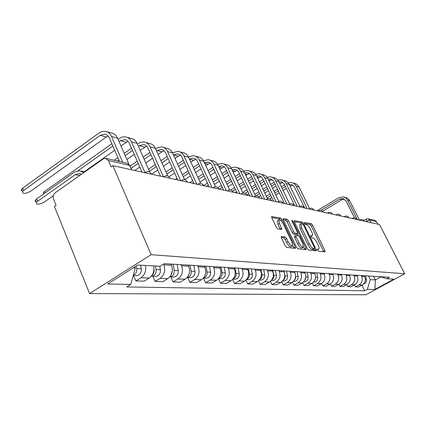 <?xml version="1.0" encoding="UTF-8"?>
<svg xmlns="http://www.w3.org/2000/svg" width="426" height="426" viewBox="0 0 426 426"><rect width="100%" height="100%" fill="white"/><g stroke="black" fill="none" stroke-linecap="round" stroke-linejoin="round"><path stroke-width="0.64" d="M317.461 250.062L318.398 251.132L325.022 251.904L324.942 250.557L312.562 225.216L311.252 223.709L304.446 222.452L304.473 223.362L305.415 224.438L306.305 224.603C307.689 225.098 309.111 226.733 310.57 229.497L311.608 231.622C312.535 233.608 312.79 234.95 312.38 235.653L310.767 235.764L310.937 236.654L311.875 237.724L312.759 237.857C314.127 238.315 315.549 239.939 317.019 242.724L318.062 244.87C319.021 246.926 319.282 248.31 318.84 249.018L317.29 249.146L317.461 250.062M281.405 236.425L281.394 237.873L285.148 245.765L286.639 247.415L295.447 248.337L295.213 246.974L282.14 219.704L280.691 218.064L271.623 216.546L271.857 217.835L276.336 227.239L277.827 228.906L281.847 229.412L281.613 228.091L279.408 223.48L278.774 220.018C279.935 219.406 281.458 220.785 283.338 224.151L291.959 242.149L292.587 245.781C291.427 246.334 289.92 244.955 288.082 241.638L286.629 238.597L285.159 236.957L281.123 236.59M151.129 254.684L112.879 165.655L379.529 224.539L404.7 273.748L151.129 254.684L89.593 293.573L366.003 294.787L404.7 273.748M307.162 248.417L308.552 249.977L316.273 250.882L316.209 249.503L303.621 223.597L302.268 222.047L294.126 220.663L294.366 221.919L307.162 248.417M306.033 249.684L297.891 248.731L296.453 247.123L283.412 219.933L283.173 218.66L287.028 219.236L288.45 220.844L293.663 231.685L295.08 233.283L297.614 233.565L297.375 232.266L291.98 221.083L291.815 220.205L292.95 221.259L305.985 248.273L306.033 249.684M112.879 165.655L111.117 166.885L108.406 160.559L105.462 158.275L103.167 158.951L55.22 192.744C53.325 194.389 52.765 196.492 53.548 199.054L56.056 205.263L54.406 206.408L89.593 293.573M368.453 218.873L374.678 220.306L376.6 221.632L369.795 220.082L366.009 221.552M377.899 224.182L376.6 221.632M361.227 275.553L361.61 276.325C362.984 279.925 362.137 282.789 359.065 284.914L362.18 285.021C365.226 282.912 366.067 280.074 364.704 276.506L364.321 275.739M362.18 285.021L358.676 286.943L355.534 286.863L354.554 284.872M359.065 284.914L355.534 286.863M346.86 284.568L347.882 286.655L351.162 286.741L354.73 284.776C357.829 282.619 358.687 279.722 357.302 276.075L356.913 275.292M353.681 275.095L354.07 275.888C355.465 279.568 354.602 282.491 351.477 284.669L347.882 286.655M330.406 283.908L331.524 286.213L335.108 286.309L338.808 284.248L339.884 286.437L343.313 286.533L346.945 284.52C350.103 282.316 350.976 279.349 349.57 275.622L349.176 274.823M345.795 274.621L346.194 275.43C347.611 279.19 346.732 282.182 343.548 284.408L339.884 286.437M337.546 274.12L337.951 274.946C339.394 278.796 338.494 281.858 335.251 284.131L338.808 284.248C342.025 281.996 342.919 278.966 341.487 275.153L341.082 274.333M335.251 284.131L331.524 286.213M321.593 283.546L322.77 285.979L326.524 286.08L330.288 283.972C333.569 281.666 334.479 278.561 333.025 274.663L332.615 273.822M328.909 273.598L329.325 274.445C330.789 278.386 329.873 281.517 326.566 283.849L322.77 285.979M312.359 283.157L313.589 285.729L317.524 285.835L321.369 283.679C324.708 281.314 325.64 278.135 324.159 274.147L323.739 273.284M319.857 273.05L320.277 273.918C321.768 277.954 320.831 281.16 317.466 283.546L313.589 285.729M302.662 282.742L303.962 285.468L308.094 285.58L312.008 283.37C315.416 280.947 316.364 277.693 314.857 273.604L314.436 272.725M310.357 272.48L310.783 273.37C312.306 277.502 311.347 280.787 307.913 283.231L303.962 285.468M292.476 282.3L293.844 285.196L298.189 285.313L302.183 283.045C305.655 280.564 306.629 277.23 305.091 273.034L304.659 272.134M300.378 271.873L300.809 272.789C302.359 277.022 301.379 280.399 297.875 282.907L293.844 285.196M281.756 281.82L283.205 284.909L287.774 285.031L291.847 282.704C295.394 280.159 296.384 276.74 294.824 272.438L294.387 271.516M289.877 271.24L290.319 272.177C291.895 276.522 290.894 279.983 287.316 282.555L283.205 284.909M270.462 281.304L272.001 284.605L276.809 284.738L280.968 282.347C284.589 279.733 285.606 276.224 284.014 271.809L283.567 270.861M278.817 270.574L279.264 271.532C280.867 275.995 279.845 279.547 276.192 282.193L272.001 284.605M258.545 280.745L260.18 284.286L265.26 284.424L269.504 281.969C273.199 279.286 274.238 275.675 272.619 271.144L272.161 270.175M267.15 269.871L267.608 270.856C269.243 275.436 268.194 279.089 264.461 281.804L260.18 284.286M245.951 280.138L247.698 283.95L253.06 284.094L257.4 281.575C261.175 278.812 262.235 275.105 260.584 270.446L260.121 269.445M254.823 269.125L255.291 270.137C256.953 274.85 255.882 278.604 252.07 281.4L247.698 283.95M232.623 279.472L234.492 283.594L240.168 283.748L244.599 281.155C248.454 278.311 249.545 274.493 247.863 269.706L247.394 268.678M241.782 268.337L242.261 269.381C243.954 274.227 242.852 278.087 238.959 280.968L234.492 283.594M218.49 278.742L220.498 283.215L226.52 283.381L231.046 280.707C234.987 277.779 236.105 273.854 234.391 268.923L233.911 267.863M227.963 267.501L228.453 268.577C230.178 273.567 229.05 277.544 225.066 280.51L220.498 283.215M203.543 278.072L205.646 282.816L212.041 282.992L216.669 280.233C220.7 277.219 221.845 273.167 220.104 268.092L219.608 267.001M213.293 266.617L213.788 267.725C215.545 272.869 214.39 276.969 210.322 280.026L205.646 282.816M187.712 277.496L189.858 282.39L196.658 282.576L201.391 279.733C205.518 276.618 206.69 272.443 204.911 267.209L204.411 266.08M197.691 265.675L198.196 266.814C199.986 272.123 198.798 276.357 194.634 279.509L189.858 282.39M170.847 276.884L173.036 281.937L180.283 282.134L185.124 279.195C189.346 275.984 190.55 271.671 188.739 266.266L188.228 265.105M181.066 264.668L181.582 265.851C183.404 271.33 182.184 275.702 177.919 278.961L173.036 281.937M152.843 276.229L155.069 281.453L162.817 281.661L167.769 278.625C172.093 275.303 173.334 270.845 171.486 265.26L170.964 264.061M163.515 264.077L163.834 264.818C165.693 270.483 164.441 274.999 160.075 278.375L155.069 281.453M133.578 275.531L135.851 280.936L144.148 281.16L149.217 278.018C153.099 275.175 154.563 271.133 153.61 265.893M145.42 265.441C146.379 270.755 144.893 274.861 140.979 277.747L135.851 280.936M368.453 275.989L370.269 279.626L375.386 279.882L380.903 276.852M373.591 276.298L375.386 279.882L374.864 289.478L367.388 289.323L370.269 279.626M380.471 276.714L386.744 278.753L393.858 279.142L374.864 289.478M133.338 267.821L135.33 267.922L130.793 284.446L126.778 286.943L364.709 290.782L367.388 289.323M130.793 284.446L107.746 283.966L137.784 265.02L160.032 266.245L164.196 263.651L389.486 277.257L386.744 278.753M135.33 267.922L134.877 266.852M361.924 285.159L364.709 290.782M317.381 249.897L318.515 249.205M310.895 236.568L312.029 235.855M323.76 251.755L311.22 226.014L309.91 224.502L304.563 223.533M301.912 223.81L300.905 222.867L294.249 221.653M315.006 250.733L314.196 249.008M314.574 248.757L314.532 247.794L303.466 225.003L302.519 223.916L300.894 223.975L301.667 227.985L309.281 243.704C310.788 246.558 312.237 248.209 313.637 248.646L314.574 248.757L313.344 249.476M299.925 224.555L299.526 224.795L300.287 228.81L301.667 227.985M313.19 249.567L312.247 249.455C310.847 249.018 309.393 247.373 307.892 244.519L300.287 228.81M283.29 219.662L285.628 220.088L287.028 219.236M297.481 233.64L295.995 234.476L293.668 234.124L292.252 232.527L287.049 221.69L285.628 220.088M297.204 233.805L298.104 235.669M303.52 246.91L304.574 249.098L305.985 248.273M299.121 243.017C300.884 246.201 302.322 247.554 303.429 247.069L302.795 243.502L299.803 237.298L298.402 235.716L295.868 235.45L296.107 236.76L299.121 243.017L297.699 243.853C299.462 247.037 300.9 248.385 302.013 247.9L303.094 247.261M294.595 236.206L294.691 237.601L296.107 236.76M297.699 243.853L294.691 237.601M304.755 249.535L304.574 249.098M292.204 246.004L291.144 246.633C289.973 247.192 288.471 245.813 286.634 242.5L285.18 239.46L283.711 237.82L281.229 237.474M277.784 220.62L277.347 220.886L277.97 224.348L279.408 223.48M280.319 229.3L277.97 224.348M280.681 220.476L279.275 218.932L271.735 217.558M293.956 248.273L292.694 245.578M365.662 275.819L366.493 279.791C366.701 282.055 365.748 283.418 363.644 283.886M321.044 210.295L339.676 199.123L342.669 198.495L346.056 200.96L354.549 217.803M359.533 220.125L349.272 199.954L347.488 198.223L344.41 197.169M357.387 219.651L347.312 199.714L345.63 197.856L343.388 196.844L338.92 197.621L317.066 210.748M322.759 211.179L341.908 199.714L344.277 199.048M314.58 272.736L314.676 273.231M316.742 272.864L317.652 277.411C317.871 280.026 316.79 281.586 314.415 282.103L313.648 282.071L314.415 282.103M315.56 277.811L314.548 280.851M289.27 184.527L292.14 184.852L294.228 186.647L304.728 208.021M309.649 208.602L299.073 187.035C297.971 184.921 296.304 183.675 294.073 183.308L292.774 182.951M307.125 208.548L296.208 186.263C295.101 184.133 293.423 182.882 291.182 182.509L288.168 182.807M284.627 184.793L281.368 186.828M277.555 189.208L274.056 191.391M270.084 193.873L266.319 196.221M267.134 197.92L270.899 195.577M274.877 193.095L278.38 190.912M282.193 188.537L285.457 186.503M269.78 198.835L271.847 197.547M275.83 195.071L279.334 192.893M283.152 190.518L286.421 188.484M290.09 186.205L292.811 185.225M304.909 272.15L305.08 273.007M307.183 272.289L308.11 276.943C308.328 279.621 307.226 281.224 304.803 281.751L304.02 281.724M305.847 276.879L304.601 280.75M278.945 181.833L281.724 181.993L284.169 183.957L294.856 205.843M299.904 206.338L289.195 184.373C288.072 182.206 286.378 180.938 284.105 180.56L282.694 180.171M297.295 206.381L286.192 183.563C285.063 181.385 283.354 180.102 281.069 179.724L277.869 180.081M274.179 182.211L270.691 184.399M266.735 186.892L262.991 189.25M258.859 191.849L254.823 194.384M255.978 195.917L259.684 193.59M263.822 190.992L267.571 188.638M271.532 186.146L275.026 183.957M258.779 196.86L260.675 195.667M264.818 193.074L268.572 190.72M272.539 188.239L276.032 186.05M279.834 183.665L282.773 182.53M294.749 271.538L295.005 272.853M295.601 275.888L295.617 278.38L294.169 280.569M297.14 271.681L298.078 276.458C298.301 279.2 297.172 280.846 294.701 281.384L293.908 281.357M268.098 179.011L271.112 179.122L273.609 181.135L284.483 203.548M289.659 203.942L278.822 181.577C277.683 179.362 275.952 178.063 273.641 177.679L272.102 177.259M286.964 204.097L275.665 180.725C274.52 178.494 272.778 177.184 270.451 176.801L267.043 177.227M263.193 179.506L259.466 181.87M255.35 184.479L251.335 187.03M247.032 189.756L242.703 192.504M245.041 193.335L247.873 191.54M252.181 188.814L256.202 186.268M260.318 183.659L264.056 181.295M246.883 195.017L248.912 193.734M253.225 191.013L257.251 188.468M261.372 185.864L265.11 183.505M269.062 181.013L272.225 179.708M284.057 270.888L284.467 273.007M284.76 274.514L285.015 275.819C285.287 277.747 284.685 279.248 283.21 280.335M286.57 271.042L287.529 275.942C287.752 278.758 286.602 280.446 284.083 281L283.274 280.968M272.789 270.212L273.764 275.271C274.046 277.385 273.348 278.977 271.676 280.052M275.446 270.372L276.415 275.398C276.639 278.29 275.468 280.02 272.896 280.59L272.07 280.564M260.904 269.493L261.894 274.69C262.176 276.996 261.383 278.679 259.514 279.733M263.705 269.663L264.69 274.829C264.919 277.8 263.721 279.578 261.095 280.164L260.254 280.132M248.347 268.731L249.354 274.078C249.636 276.586 248.741 278.348 246.675 279.365M251.308 268.912L252.309 274.222C252.538 277.278 251.313 279.11 248.635 279.712L247.772 279.68M235.056 267.933L236.079 273.433C236.355 276.149 235.36 277.997 233.091 278.961M238.193 268.119L239.21 273.583C239.444 276.73 238.187 278.609 235.45 279.232L234.572 279.2M220.966 267.081L222.005 272.747C222.276 275.691 221.174 277.614 218.692 278.513M224.294 267.283L225.327 272.906C225.562 276.144 224.278 278.082 221.483 278.721L220.588 278.689M206.008 266.175L207.063 272.017C207.318 275.201 206.104 277.198 203.41 278.018M209.539 266.388L210.593 272.187C210.827 275.526 209.517 277.523 206.658 278.183L205.742 278.151M189.442 272.619L188.564 275.313M190.092 265.217L191.162 271.24C191.402 274.685 190.065 276.762 187.152 277.47M193.851 265.446L194.922 271.426C195.156 274.866 193.814 276.927 190.891 277.614L189.953 277.576M171.204 264.077L171.364 264.972M172.349 270.696L170.895 275.366M173.121 264.189L174.213 270.414C174.447 273.998 173.068 276.144 170.059 276.857L169.825 276.868M177.136 264.434L178.222 270.611C178.457 274.163 177.083 276.293 174.09 277.001L173.137 276.969M153.956 268.87L154.058 269.434C154.356 271.761 153.717 273.657 152.13 275.116M155.495 265.994L156.102 269.53C156.342 273.236 154.926 275.457 151.848 276.192L151.315 276.208M159.787 266.234L160.389 269.743C160.629 273.417 159.218 275.617 156.161 276.352L155.181 276.314M256.686 176.055L259.961 176.108L262.501 178.169L273.567 201.141M278.886 201.429L267.922 178.638C266.756 176.369 264.999 175.038 262.64 174.649L260.968 174.191M276.101 201.7L264.599 177.743C263.428 175.453 261.66 174.117 259.285 173.728L255.653 174.234M251.638 176.673L247.639 179.234M243.358 181.971L239.045 184.73M234.561 187.6L230.743 190.039M232.633 191.199L235.413 189.421M239.907 186.556L244.22 183.803M248.507 181.066L252.511 178.51M235.093 192.643L236.499 191.748M240.999 188.883L245.323 186.13M249.615 183.398L253.619 180.842M257.725 178.228L261.138 176.737M244.668 172.961L247.144 172.668L248.214 172.935L249.514 173.643L250.802 175.038L262.07 198.601M267.544 198.782L256.441 175.544C255.259 173.217 253.465 171.859 251.063 171.465L249.247 170.964M264.652 199.171L252.943 174.601C251.755 172.258 249.95 170.885 247.533 170.491L243.656 171.092M239.455 173.707L235.168 176.476M230.7 179.357L226.073 182.344M221.387 185.369L217.894 187.626M219.284 189.155L222.25 187.243M226.941 184.218L231.579 181.231M236.052 178.356L240.344 175.587M222.974 189.969L223.394 189.698M228.091 186.684L232.734 183.702M237.213 180.821L241.51 178.063M245.786 175.315L249.471 173.611M231.989 169.713L235.477 169.468L237.154 170.315L238.469 171.742L249.945 195.923M255.589 195.997L244.348 172.285C243.139 169.894 241.313 168.504 238.864 168.105L236.888 167.562M252.581 196.503L240.653 171.289C239.444 168.882 237.601 167.482 235.141 167.083L230.993 167.796M226.6 170.597L221.994 173.595M217.329 176.636L212.345 179.884M207.446 183.073L203.782 185.459M206.328 186.29L208.325 184.99M213.234 181.801L218.224 178.558M222.889 175.523L227.5 172.525M214.438 184.415L219.438 181.172M224.113 178.143L228.73 175.15M233.187 172.258L237.165 170.32M218.591 166.3L222.399 165.932L224.108 166.795L225.45 168.265L237.133 193.095M242.969 193.063L231.579 168.845C230.349 166.39 228.485 164.963 225.988 164.558L223.836 163.967M239.822 193.686L227.676 167.791C226.44 165.32 224.571 163.882 222.052 163.477L217.611 164.335M213.011 167.327L208.053 170.586M203.181 173.797L197.808 177.333M192.669 180.709L189.751 182.632M192.659 183.276L193.564 182.679M198.708 179.303L204.086 175.768M208.969 172.562L213.932 169.303M199.975 182.078L205.364 178.553M210.252 175.352L215.226 172.093M219.875 169.053L224.182 166.854M204.421 162.716L208.186 162.098L209.986 162.844L211.445 164.239L223.581 190.102M229.625 189.975L218.08 165.203C216.829 162.689 214.933 161.225 212.382 160.815L210.039 160.171M226.323 190.71L213.953 164.09C212.696 161.555 210.785 160.08 208.218 159.67L203.452 160.693M198.628 163.888L193.282 167.439M188.18 170.837L182.376 174.697M176.987 178.281L175.262 179.431M183.292 176.721L189.101 172.865M194.213 169.468L199.56 165.922M184.628 179.676L190.449 175.826M195.571 172.439L200.928 168.893M205.785 165.677L208.181 164.095L210.449 163.19M189.405 158.951L193.138 158.067C195.097 158.371 196.551 159.5 197.504 161.449L209.214 186.929M215.503 186.721L203.788 161.353C202.515 158.765 200.577 157.263 197.978 156.848L195.422 156.145M212.02 187.546L199.416 160.176C198.133 157.567 196.184 156.049 193.569 155.634L188.436 156.864M183.372 160.267L177.605 164.148M172.248 167.753L165.97 171.976M160.304 175.789L159.926 176.044M166.901 174.058L173.185 169.836M178.547 166.236L184.325 162.359M169.005 176.747L174.607 172.999M179.98 169.404L185.768 165.533M190.853 162.13L193.686 160.235L195.912 159.313M173.462 154.989L177.583 153.866C179.58 154.169 181.066 155.33 182.035 157.332L193.968 183.563M200.534 183.297L188.633 157.269C187.339 154.606 185.358 153.062 182.706 152.641L179.916 151.874M196.828 184.192L183.989 156.017C182.685 153.333 180.693 151.778 178.025 151.352L172.487 152.833M167.168 156.459L160.932 160.703M155.304 164.537L148.493 169.175M149.435 171.311L156.251 166.683M161.891 162.849L168.137 158.605M151.869 174.048L157.758 170.065M163.403 166.236L169.66 162.002M175.001 158.387L178.324 156.14L180.496 155.208M156.502 150.799L161.055 149.393C163.089 149.707 164.606 150.895 165.597 152.961L177.749 179.98M184.639 179.703L172.53 152.929C171.209 150.186 169.191 148.605 166.481 148.179L163.435 147.337M180.672 180.629L167.588 151.597C166.262 148.828 164.234 147.236 161.507 146.805L155.511 148.583M149.92 152.439L143.163 157.098M137.231 161.193L130.021 166.167M130.958 168.382L138.2 163.398M144.137 159.308L150.905 154.649M134.744 170.485L139.792 167.024M145.74 162.94L152.524 158.291M158.131 154.446L162.002 151.794L164.106 150.847M138.423 146.363L139.307 145.745L143.45 144.638C145.532 144.952 147.076 146.171 148.083 148.301L160.469 176.167M167.748 175.954L155.389 148.307C154.042 145.484 151.986 143.855 149.217 143.424L145.889 142.508M163.456 176.822L150.122 146.89C148.77 144.036 146.698 142.396 143.913 141.965L140.628 142.289L137.417 144.079M131.528 148.195L124.19 153.328M117.927 157.711L114.232 160.293M117.411 161.028L118.913 159.979M125.18 155.602L132.529 150.474M126.879 159.51L134.249 154.388M140.154 150.282L146.661 146.219M43.409 194.075L43.308 192.701L44.501 191.546L45.049 192.914M119.11 141.656L120.436 140.718L124.669 139.558C126.794 139.877 128.37 141.134 129.397 143.333L142.012 172.088M149.787 172.104L137.108 143.381C135.734 140.468 133.636 138.791 130.809 138.354L127.161 137.348M145.042 172.7L131.48 141.863C130.1 138.924 127.992 137.236 125.148 136.794L121.793 137.14L118.082 139.302M111.873 143.711L44.501 191.546M78.096 170.704L112.89 146.059M84.364 171.683L114.716 150.282M120.952 145.889L128.056 141.294M36.135 201.764L35.326 201.354L35.124 200.678L36.599 198.905L37.557 201.306L36.386 202.403C36.279 204.847 38.835 204.789 44.054 202.233L53.33 195.704M136.272 265.973L136.714 268.588C137.012 271.847 135.878 274.078 133.311 275.276M140.697 265.18L141.31 268.811C141.549 272.613 140.101 274.892 136.97 275.654L135.969 275.617M37.557 201.306L75.258 174.649L79.007 173.51L81.441 174.266M83.805 172.594L79.332 170.672L74.246 172.216L36.599 198.905M22.317 190.981L21.513 190.55L21.311 189.852L22.727 188.09L23.664 190.459L22.541 191.54C22.482 194.043 25.049 194.022 30.23 191.482L106.351 136.964L108.156 136.038M23.664 190.459L100.259 135.346L104.583 134.131C106.756 134.451 108.364 135.745 109.407 138.013L119.578 161.529M128.971 164.314L117.565 138.115C116.17 135.106 114.024 133.381 111.138 132.939L107.134 131.836M122.709 162.247L111.543 136.49C110.137 133.455 107.986 131.714 105.078 131.272L102.075 131.506L99.21 132.907L22.727 188.09M366.914 221.754L366.216 219.065M160.075 278.375L167.769 278.625M177.919 278.961L185.124 279.195M194.634 279.509L201.391 279.733M210.322 280.026L216.669 280.233M225.066 280.51L231.046 280.707M238.959 280.968L244.599 281.155M252.07 281.4L257.4 281.575M264.461 281.804L269.504 281.969M276.192 282.193L280.968 282.347M287.316 282.555L291.847 282.704M297.875 282.907L302.183 283.045M307.913 283.231L312.008 283.37M317.466 283.546L321.369 283.679M326.566 283.849L330.288 283.972M343.548 284.408L346.945 284.52M351.477 284.669L354.73 284.776M140.979 277.747L149.217 278.018M163.834 264.818L171.486 265.26M181.582 265.851L188.739 266.266M198.196 266.814L204.911 267.209M213.788 267.725L220.104 268.092M228.453 268.577L234.391 268.923M242.261 269.381L247.863 269.706M255.291 270.137L260.584 270.446M267.608 270.856L272.619 271.144M279.264 271.532L284.014 271.809M290.319 272.177L294.824 272.438M300.809 272.789L305.091 273.034M310.783 273.37L314.857 273.604M320.277 273.918L324.159 274.147M329.325 274.445L333.025 274.663M337.951 274.946L341.487 275.153M346.194 275.43L349.57 275.622M354.07 275.888L357.302 276.075M361.61 276.325L364.704 276.506M364.07 221.126L363.106 220.913M360.029 220.231L360.215 219.8M356.642 219.486L355.651 219.268M348.883 217.771L347.861 217.548M340.773 215.982L339.719 215.748M332.291 214.108L331.194 213.863M323.409 212.148L322.258 211.892M314.095 210.087L312.886 209.821M304.313 207.931L303.04 207.648M294.025 205.657L292.689 205.364M283.199 203.266L281.794 202.957M271.783 200.747L270.297 200.417M259.732 198.085L258.167 197.739M246.989 195.273L245.333 194.906M233.496 192.291L231.739 191.902M219.182 189.133L217.319 188.718M203.974 185.773L201.988 185.331M187.775 182.195L185.661 181.726M170.496 178.377L168.238 177.882M152.023 174.298L149.601 173.765M352.515 218.575L352.717 218.133M344.666 216.839L344.884 216.392M336.46 215.029L336.689 214.571M327.871 213.133L328.121 212.67M318.866 211.142L318.967 210.779L318.499 211.062M309.425 209.06L309.718 208.58M299.51 206.871L299.824 206.381M289.084 204.565L289.424 204.07M278.103 202.142L278.476 201.636M266.527 199.586L266.932 199.07M254.306 196.887L254.748 196.365M241.388 194.032L241.861 193.5M227.697 191.013L228.219 190.47M213.176 187.802L213.745 187.254M197.744 184.394L198.367 183.835M187.206 181.705C185.496 179.33 183.531 179.016 181.311 180.762L181.993 180.198M163.776 176.896L164.521 176.311M145.021 172.754L145.846 172.163M371.121 222.681L369.795 220.082L367.84 218.73L366.126 219.118L363.713 220.519M131.565 169.782L129.653 165.394L108.406 160.559M130.329 166.944L130.356 165.746L126.772 163.185L106.388 158.488M317.333 249.764L318.281 249.21M310.831 236.414L311.784 235.855M309.91 224.502L311.252 223.709M311.22 226.014L312.562 225.216M323.584 251.34L324.942 250.557M300.905 222.867L302.268 222.047M302.801 224.087L303.621 223.597M314.825 250.307L316.209 249.503M307.892 244.519L309.281 243.704M312.247 249.455L313.637 248.646M283.141 218.74L283.418 218.57M287.049 221.69L288.45 220.844M292.252 232.527L293.663 231.685M293.668 234.124L295.08 233.283M295.995 234.476L297.401 233.64M292.263 221.674L292.95 221.259M283.711 237.82L285.159 236.957M285.18 239.46L286.629 238.597M286.634 242.5L288.082 241.638M280.17 228.959L281.613 228.091M271.586 216.626L271.889 216.44M279.275 218.932L280.691 218.064M280.755 220.54L282.14 219.704M293.77 247.825L295.213 246.974M366.493 279.791L365.38 279.738M347.515 200.092L349.703 200.683M339.676 199.123L341.908 199.714M317.652 277.411L315.602 277.31M296.208 186.263L299.073 187.035M289.925 185.869L290.415 186.002M308.11 276.943L305.847 276.836M286.192 183.563L289.195 184.373M279.568 183.111L280.377 183.324M298.078 276.458L295.692 276.341M275.665 180.725L278.822 181.577M268.678 180.209L269.839 180.517M287.529 275.942L285.015 275.819M276.415 275.398L273.764 275.271M264.69 274.829L261.894 274.69M252.309 274.222L249.354 274.078M239.21 273.583L236.079 273.433M225.327 272.906L222.005 272.747M210.593 272.187L207.063 272.017M194.922 271.426L191.162 271.24M178.222 270.611L174.213 270.414M160.389 269.743L156.102 269.53M264.599 177.743L267.922 178.638M257.213 177.157L258.763 177.567M252.943 174.601L256.441 175.544M245.131 173.936L247.112 174.463M240.653 171.289L244.348 172.285M232.378 170.538L234.832 171.193M227.676 167.791L231.579 168.845M218.895 166.949L221.871 167.743M213.953 164.09L218.08 165.203M204.618 163.142L208.181 164.095M199.416 160.176L203.788 161.353M189.474 159.111L193.686 160.235M183.989 156.017L188.633 157.269M173.611 154.883L178.324 156.14M167.588 151.597L172.53 152.929M156.997 150.458L162.002 151.794M150.122 146.89L155.389 148.307M139.307 145.745L144.643 147.167M131.48 141.863L137.108 143.381M120.436 140.718L126.128 142.236M141.31 268.811L136.714 268.588M79.678 175.507L75.258 174.649M111.543 136.49L117.565 138.115M100.259 135.346L106.351 136.964M363.937 220.865C362.947 219.433 361.674 219.097 360.114 219.859L359.624 220.146M356.514 219.22C355.497 217.755 354.192 217.414 352.606 218.197L352.116 218.485M348.756 217.5C347.712 215.998 346.381 215.657 344.762 216.467L344.272 216.754M340.64 215.705C339.57 214.166 338.212 213.815 336.556 214.656L336.071 214.944M332.147 213.82C331.05 212.244 329.655 211.887 327.967 212.76L327.488 213.048M323.249 211.85C322.12 210.231 320.693 209.874 318.967 210.779M313.914 209.784C312.753 208.117 311.289 207.755 309.526 208.703L309.068 208.98M304.111 207.611C302.913 205.896 301.411 205.529 299.611 206.519L299.164 206.791M293.802 205.327C292.566 203.559 291.027 203.191 289.185 204.23L288.753 204.496M282.944 202.92C281.666 201.099 280.084 200.731 278.205 201.823L277.795 202.073M271.5 200.385C270.175 198.5 268.55 198.138 266.623 199.288L266.245 199.522M259.413 197.707C258.044 195.758 256.372 195.396 254.397 196.615L254.05 196.828M246.633 194.874C245.206 192.856 243.486 192.493 241.462 193.793L241.159 193.984M233.097 191.876C231.611 189.778 229.832 189.426 227.761 190.811L227.511 190.97M218.73 188.691C217.18 186.513 215.343 186.167 213.224 187.653L213.043 187.775M203.463 185.31C201.839 183.036 199.943 182.706 197.77 184.314L197.669 184.378M169.857 177.86C168.1 175.411 166.087 175.091 163.824 176.907M151.299 173.749C149.494 171.22 147.439 170.895 145.133 172.78M130.1 166.417L129.467 165.016M313.318 249.519L314.628 248.757M299.526 224.795L300.894 223.975M294.457 236.286L295.868 235.45M277.347 220.886L278.774 220.018M342.669 198.495L343.729 198.777M290.83 184.479L292.012 184.799M304.803 281.751L303.844 281.719M280.713 181.742L281.911 182.067M294.701 281.384L293.546 281.341M270.084 178.872L271.309 179.202M284.083 281L282.704 280.947M272.896 280.59L271.271 280.532M261.095 280.164L259.205 280.095M248.635 279.712L246.446 279.632M235.45 279.232L232.937 279.142M221.483 278.721L218.602 278.62M206.658 278.183L203.367 278.066M190.891 277.614L187.147 277.475M174.09 277.001L170.059 276.857M156.161 276.352L151.848 276.192M258.907 175.847L260.158 176.188M247.144 172.668L248.417 173.015M234.742 169.314L236.036 169.665M221.648 165.778L222.968 166.135M207.803 162.034L209.15 162.397M193.138 158.067L194.517 158.44M177.583 153.866L178.989 154.244M161.055 149.393L162.487 149.782M143.45 144.638L144.909 145.032M43.308 192.701L43.761 193.825M124.669 139.558L126.16 139.962M35.433 200.002L36.386 202.403M136.97 275.654L133.242 275.515M80.402 173.781L79.007 173.51M84.939 171.8L81.217 171.05M21.604 189.171L22.541 191.54M104.583 134.131L106.111 134.541"/></g></svg>
